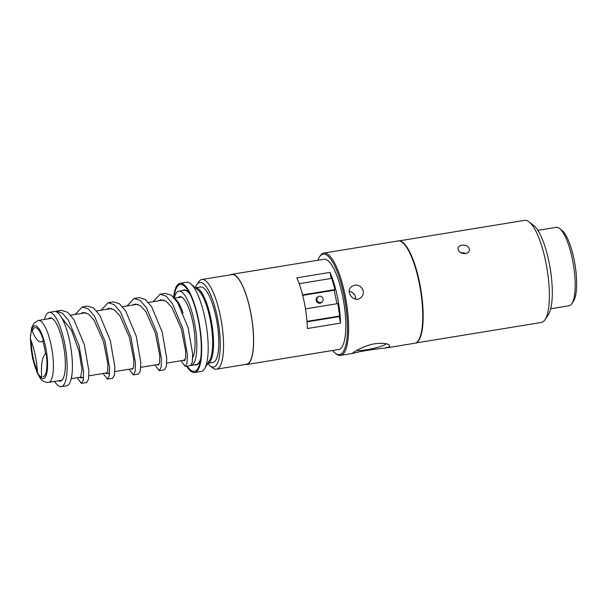 <?xml version="1.0" encoding="UTF-8"?>
<svg xmlns="http://www.w3.org/2000/svg" width="607" height="607" viewBox="0 0 607 607"><rect width="100%" height="100%" fill="white"/><g stroke="black" fill="none" stroke-linecap="round" stroke-linejoin="round"><path stroke-width="0.91" d="M355.619 299.137A7.246 6.874 50.7 0 0 349.313 291.33M354.754 285.108C359.056 284.812 361.871 286.739 363.214 290.897C363.669 293.644 362.872 295.913 360.831 297.703C354.101 303.766 344.784 291.512 351.658 286.489L354.754 285.108M331.232 278.446L329.965 272.406A45.707 12.603 80.7 0 1 340.557 323.099L339.161 316.422M340.557 323.099L307.4 328.524A45.707 12.603 -99.3 0 0 296.808 277.824L329.965 272.406M374.883 343.767C381.742 342.902 386.522 343.281 389.231 344.905L389.664 346.696L385.149 348.084C375.156 348.904 356.984 351.87 353.441 353.274L352.75 353.062C353.547 351.832 365.202 345.14 374.883 343.767M386.196 343.797A15.994 2.42 -11.8 0 1 385.923 344.055A15.994 2.42 -11.8 0 1 372.235 348.691A15.994 2.42 -11.8 0 1 356.582 350.474M332.613 350.474A50.897 14.037 -99.3 0 0 335.231 353.137L336.179 353.881A51.83 14.295 -99.3 0 0 340.58 355.376A51.83 14.295 -99.3 0 0 346.324 301.922A51.83 14.295 -99.3 0 0 323.857 253.073A51.83 14.295 -99.3 0 0 320.162 255.888L319.494 256.898A50.897 14.037 -99.3 0 0 317.871 260.259M385.149 348.084L414.718 343.251A51.83 14.295 -99.3 0 0 420.461 289.797A51.83 14.295 -99.3 0 0 397.995 240.956L323.857 253.073M335.231 353.137A50.897 14.037 -99.3 0 0 345.193 302.104A50.897 14.037 -99.3 0 0 319.494 256.898M245.122 364.496A45.707 12.603 -99.3 0 0 246.541 364.549L338.714 349.48A45.707 12.603 -99.3 0 0 343.774 302.339A45.707 12.603 -99.3 0 0 323.963 259.257L231.791 274.326A45.707 12.603 -99.3 0 0 230.463 274.827M246.541 364.549A45.707 12.603 -99.3 0 0 251.602 317.4A45.707 12.603 -99.3 0 0 231.791 274.326M461.957 245.145C466.669 244.879 469.158 246.533 469.439 250.099C469.036 251.951 467.694 253.119 465.41 253.597C460.743 253.582 458.27 251.814 457.989 248.286C458.361 246.624 459.681 245.577 461.957 245.145M460.751 252.732A5.797 4.279 -171 0 1 465.599 253.567M399.049 240.926A51.732 14.265 80.7 0 1 420.879 289.729A51.732 14.265 80.7 0 1 415.727 342.947M398.86 240.911L524.66 220.349A51.732 14.265 80.7 0 1 529.054 221.828A51.732 14.265 80.7 0 1 547.089 269.098A51.732 14.265 80.7 0 1 545.04 319.654A51.732 14.265 80.7 0 1 541.353 322.461L415.552 343.023M529.054 221.828L533.803 225.554A47.096 12.99 80.7 0 1 550.223 268.59A47.096 12.99 80.7 0 1 548.364 314.608L545.04 319.654M550.701 308.766L569.025 305.769A39.728 10.956 -99.3 0 0 571.862 303.614L573.524 301.095A37.406 10.319 -99.3 0 0 573.926 258.749A37.406 10.319 -99.3 0 0 561.961 230.357L559.578 228.498A39.728 10.956 -99.3 0 0 556.209 227.352L537.885 230.349M571.862 303.614A39.728 10.956 -99.3 0 0 572.287 258.65A39.728 10.956 -99.3 0 0 559.578 228.498M207.693 363.426A42.831 11.814 -99.3 0 0 209.984 365.786L212.647 367.865A45.426 12.527 -99.3 0 0 216.502 369.17A45.426 12.527 -99.3 0 0 220.227 315.283A45.426 12.527 -99.3 0 0 201.843 279.501A45.426 12.527 -99.3 0 0 198.603 281.967L196.744 284.789A42.831 11.814 -99.3 0 0 195.325 287.756M216.502 369.17L246.495 364.268A45.426 12.527 -99.3 0 0 250.221 310.382A45.426 12.527 -99.3 0 0 231.836 274.599L201.843 279.501M209.984 365.786A42.831 11.814 -99.3 0 0 217.131 316.209A42.831 11.814 -99.3 0 0 196.744 284.789M31.23 341.028A24.849 6.852 -99.3 0 0 33.044 357.091A24.849 6.852 -99.3 0 0 37.338 370.687M43.097 376.666A24.849 6.852 -99.3 0 0 46.269 353.843M43.537 340.815A24.849 6.852 -99.3 0 0 35.077 327.621A24.849 6.852 -99.3 0 0 32.315 331.21M186.637 366.165A45.199 12.466 -99.3 0 0 194.665 372.508L201.175 371.446A45.199 12.466 -99.3 0 0 204.665 368.563L209.764 359.921A37.088 10.228 -99.3 0 0 211.016 324.039A37.088 10.228 -99.3 0 0 198.406 290.419L190.818 283.856A45.199 12.466 -99.3 0 0 186.592 282.232L180.082 283.294A45.199 12.466 -99.3 0 0 173.572 297.293M204.665 368.563A45.199 12.466 -99.3 0 0 206.183 324.828A45.199 12.466 -99.3 0 0 190.818 283.856M194.665 372.508A45.199 12.466 -99.3 0 0 199.673 325.891A45.199 12.466 -99.3 0 0 180.082 283.294M187.229 366.067A44.038 12.148 -99.3 0 0 200.09 362.28A44.038 12.148 -99.3 0 0 188.481 291.269A44.038 12.148 -99.3 0 0 173.974 297.718M194.847 364.822A38.013 10.486 -99.3 0 0 200.598 359.427M189.877 293.811A38.013 10.486 -99.3 0 0 182.707 290.525M182.654 360.475A31.427 8.665 -99.3 0 0 183.124 360.444A31.427 8.665 -99.3 0 0 185.552 358.433M183.033 313.045A31.427 8.665 -99.3 0 0 174.937 298.834M166.743 363.077L183.071 360.406A31.382 8.657 -99.3 0 0 185.583 358.244M182.768 312.423A31.382 8.657 -99.3 0 0 175.051 298.978M212.882 362.485A38.241 10.547 -99.3 0 0 217.116 323.038A38.241 10.547 -99.3 0 0 200.538 286.997L195.424 287.832A38.241 10.547 -99.3 0 1 211.843 323.903A38.241 10.547 -99.3 0 1 207.761 363.32L212.882 362.485M322.309 301.702A3.43 3.255 -129.3 0 1 316.9 301.96A3.43 3.255 -129.3 0 1 318.212 296.702M307.013 321.482L306.588 317.051M307.18 321.338L339.639 316.035L338.896 316.642L307.043 321.854M305.473 308.887L337.909 303.583L339.639 316.035M336.999 303.735L334.184 290.245L334.981 289.585L331.763 278.355L299.312 283.659L300.055 286.254M302.574 294.888L334.981 289.585M302.703 295.389L334.184 290.245M321.293 302.354A3.247 3.081 50.7 0 0 322.431 297.422A3.247 3.081 50.7 0 0 317.385 300.92A3.247 3.081 50.7 0 0 321.293 302.354M54.622 381.401A37.642 10.38 -99.3 0 0 61.284 386.651L66.565 385.794A37.642 10.38 -99.3 0 0 70.738 346.969A37.642 10.38 -99.3 0 0 54.418 311.497L49.144 312.355A37.642 10.38 -99.3 0 0 44.493 319.457M58.53 380.764A32.034 8.832 -99.3 0 0 60.381 381.12A32.034 8.832 -99.3 0 0 63.932 348.077A32.034 8.832 -99.3 0 0 50.047 317.893A32.034 8.832 -99.3 0 0 48.401 318.819M61.284 386.651A37.642 10.38 -99.3 0 0 65.457 347.834A37.642 10.38 -99.3 0 0 49.144 312.355M183.299 360.414L184.278 360.869L185.598 358.176L185.681 351.127L181.341 328.888L171.887 307.483L166.318 301.36L160.969 299.759L158.495 300.822M157.312 364.617L158.328 365.111L159.649 362.417L159.74 355.368L155.392 333.129L145.946 311.725L140.376 305.602L135.02 304.001L132.546 305.063M131.37 368.859L132.387 369.352L133.707 366.658L133.79 359.61L129.45 337.371L119.996 315.966L114.427 309.843L109.078 308.242L106.604 309.304M105.421 373.1L106.437 373.586L107.758 370.9L107.849 363.851L103.501 341.612L94.055 320.208L88.485 314.085L83.129 312.484L80.663 313.546M79.471 377.342L80.496 377.827L82.006 369.913L78.978 351.005L71.489 330.284L61.702 317.772M180.932 360.755L185.181 366.4L187.017 363.198L187.404 354.867L182.866 328.637L172.327 303.394L166.068 296.148L160.066 294.228L153.002 301.717M154.982 364.997L159.231 370.642L161.067 367.44L161.454 359.109L156.925 332.879L146.386 307.635L140.118 300.389L134.117 298.469L127.053 305.958M129.041 369.238L133.29 374.883L135.126 371.681L135.513 363.35L130.975 337.12L120.436 311.877L114.177 304.631L108.167 302.703L101.111 310.2M103.091 373.48L107.34 379.125L109.177 375.923L109.564 367.592L105.034 341.362L94.495 316.118L88.227 308.872L82.226 306.945L75.162 314.441M77.15 377.721L81.399 383.366L83.235 380.164L83.622 371.833L79.085 345.603L68.545 320.359L62.286 313.113L56.276 311.186L55.214 311.474M174.27 298.052A37.642 10.38 80.7 0 1 178.868 291.148L184.149 290.29A37.642 10.38 80.7 0 1 190.439 294.949M200.765 358.168A37.642 10.38 80.7 0 1 196.289 364.587L191.015 365.452A37.642 10.38 80.7 0 1 190.651 365.482M178.868 291.148A37.642 10.38 80.7 0 1 195.188 326.627A37.642 10.38 80.7 0 1 191.015 365.452M185.249 366.393L190.454 365.543L192.298 362.341L192.677 354.002L188.14 327.78L177.608 302.529L171.341 295.283L165.339 293.363L160.066 294.228M82.673 377.478L83.409 379.109M86.604 382.516L88.508 379.299L88.895 370.968L84.358 344.738L73.826 319.494L67.559 312.248L61.557 310.329L56.443 311.163M108.615 373.237L109.359 374.868M112.545 378.275L114.457 375.058L114.844 366.727L110.307 340.497L99.768 315.253L93.508 308.007L87.507 306.087M138.502 374.033L140.407 370.816L140.786 362.485L136.249 336.263L125.717 311.012L119.45 303.766L113.448 301.846L108.167 302.711M164.474 369.784L166.348 366.582L166.735 358.244L162.198 332.014L151.659 306.77L145.399 299.524L139.398 297.605L134.117 298.469M178.185 297.559A32.034 8.832 80.7 0 1 179.771 296.686A32.034 8.832 80.7 0 1 192.654 321.52A32.034 8.832 80.7 0 1 192.73 357.606M44.099 340.724L42.801 340.937A33.119 9.135 80.7 0 1 41.162 341.84A33.119 9.135 80.7 0 1 31.83 329.98L32.839 329.813M31.83 329.98A25.122 6.927 80.7 0 0 30.35 338.82A33.119 9.135 80.7 0 1 37.467 372.873A25.122 6.927 80.7 0 0 41.663 377.068A33.119 9.135 80.7 0 1 45.525 353.964L46.785 353.76M42.801 340.937A25.122 6.927 80.7 0 1 45.525 353.964M62.02 380.194L48.552 382.395A31.382 8.657 -99.3 0 0 52.027 350.027A31.382 8.657 -99.3 0 0 38.423 320.45L33.924 323.19L31.655 327.879L30.403 337.636M30.623 339.488A26.746 7.375 -99.3 0 0 32.581 357.47A26.746 7.375 -99.3 0 0 37.452 372.607M38.378 374.329A26.746 7.375 -99.3 0 0 47.392 368.859A26.746 7.375 -99.3 0 0 41.633 333.653A26.746 7.375 -99.3 0 0 31.352 331.339M353.441 353.274L340.58 355.376M181.554 297.005L174.384 298.181M185.059 360.126L183.124 360.444M163.655 299.979L148.472 302.461M137.706 304.221L122.531 306.702M111.764 308.462L96.581 310.943M85.815 312.704L70.64 315.185M51.899 318.25L38.423 320.45M159.14 364.314L140.794 367.318M133.191 368.555L114.852 371.56M107.249 372.797L88.91 375.801M81.3 377.038L71.209 378.692M30.388 338.911L32.437 357.698L37.057 372.599L39.834 377.607C41.746 380.87 44.652 382.471 48.552 382.395M320.655 303.075L322.105 301.891M316.543 298.052L317.992 296.869M86.672 382.501L81.399 383.366M87.499 306.087L82.362 306.922M112.621 378.26L107.34 379.125M138.563 374.018L133.29 374.883M164.512 369.777L159.284 370.634M83.591 377.326L80.496 377.835M109.533 373.085L106.437 373.593"/></g></svg>
